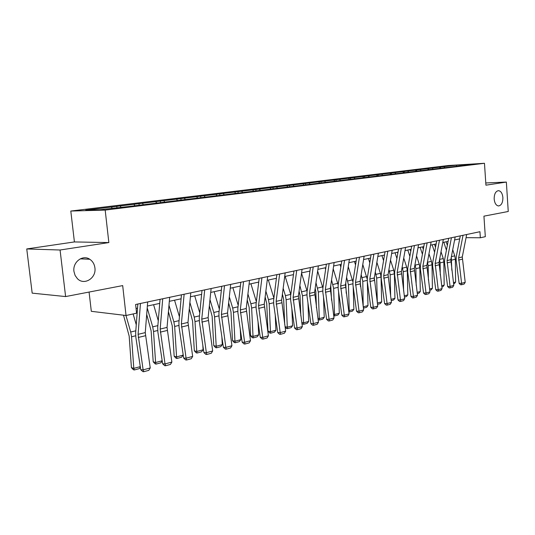 <?xml version="1.0" encoding="UTF-8"?>
<svg xmlns="http://www.w3.org/2000/svg" width="535" height="535" viewBox="0 0 535 535"><rect width="100%" height="100%" fill="white"/><g stroke="black" fill="none" stroke-linecap="round" stroke-linejoin="round"><path stroke-width="0.8" d="M94.902 267.834C96.541 278.066 84.216 285.877 77.394 278.648L75.087 275.411L73.95 271.439C72.492 262.07 82.764 254.326 89.773 259.268C92.675 261.214 94.387 264.069 94.902 267.834M502.887 197.562C502.887 202.598 501.442 205.393 498.573 205.962C496.126 205.587 494.661 203.287 494.173 199.067C494.173 194.071 495.584 191.269 498.413 190.654C500.907 190.982 502.398 193.289 502.887 197.562M89.077 292.063L91.311 311.316L126.033 315.503L136.579 313.189L135.616 304.495L479.942 231.708L480.356 237.767L485.319 236.684L483.934 216.16L508.25 211.486L506.357 182.067L485.78 182.963M26.75 248.949L32.18 293.14L65.611 296.571L60.067 250.005L108.852 242.576L105.181 210.088L70.801 211.051L74.412 241.934L26.75 248.949L60.067 250.005M105.181 210.088L484.469 163.289L448.276 165.529L70.801 211.051M456.322 165.168L85.687 210.155L99.844 209.747L129.269 206.463L462.501 165.542L471.195 164.252L456.322 165.168L456.589 166.178M134.439 205.828L134.586 205.493M120.148 205.975L120.95 207.159M133.937 204.296L134.74 205.473M156.829 203.079L156.976 202.745M142.384 203.273L143.193 204.437M155.638 201.662L156.648 203.099M163.763 200.678L164.573 201.815M176.517 199.134L177.526 200.538M184.334 198.184L185.143 199.294M196.612 196.693L197.616 198.07M204.143 195.777L204.945 196.873M215.973 194.339L216.976 195.69M238.068 193.102L238.088 191.39M223.229 193.463L224.031 194.533M234.631 192.078L235.634 193.402M241.626 191.229L242.429 192.279M252.627 189.892L253.63 191.189M259.381 189.076L260.184 190.106M270.001 187.785L270.977 189.029M276.521 186.989L277.317 188.006M286.78 185.745L287.716 186.922M293.08 184.983L293.875 185.973M302.991 183.779L303.893 184.889M309.083 183.044L309.879 184.013M318.666 181.88L319.535 182.93M324.564 181.164L325.354 182.121M333.833 180.034L334.669 181.037M339.538 179.345L340.327 180.288M348.519 178.255L349.322 179.205M368.087 175.881L369.21 176.744M354.043 177.587L354.825 178.509M362.737 176.53L363.519 177.446M376.513 174.858L377.295 175.754M381.702 174.229L382.672 175.346M389.875 173.233L390.644 174.122M394.904 172.624L395.867 173.721M402.828 171.661L403.597 172.531M407.703 171.073L408.666 172.15M415.394 170.137L416.163 170.993M420.135 169.562L421.065 170.598M427.599 168.652L428.361 169.501M432.2 168.097L433.096 169.087M439.456 167.214L440.211 168.05M443.923 166.673L444.792 167.622M126.033 315.503L122.689 285.596L65.611 296.571M484.469 163.289L485.927 185.177L506.357 182.067M466.065 237.66L480.356 237.767M136.057 308.481L137.515 308.167M147.359 306.047L159.731 303.392M169.327 301.325L181.084 298.798M190.433 296.785L201.608 294.384M210.73 292.424L221.37 290.137M230.264 288.218L240.396 286.044M249.076 284.172L258.726 282.099M267.212 280.273L276.408 278.3M284.7 276.515L293.474 274.629M301.579 272.883L309.946 271.084M317.877 269.379L325.868 267.661M333.626 265.995L341.256 264.35M348.853 262.718L356.136 261.154M363.579 259.549L370.548 258.051M377.837 256.486L384.491 255.055M391.64 253.516L398.007 252.145M405.015 250.641L411.107 249.33M417.982 247.852L423.807 246.602M430.555 245.15L436.132 243.947M442.753 242.522L448.096 241.379M454.596 239.974L459.712 238.877M111.354 207.038L112.156 208.242M440.399 166.887L440.479 168.017M428.669 168.311L428.749 169.455M416.591 169.776L416.678 170.932M404.152 171.28L404.246 172.457M391.346 172.832L391.433 174.022M378.138 174.43L378.232 175.661M364.516 176.082L364.623 177.373M350.465 177.78L350.579 179.138M335.967 179.539L336.087 180.957M320.987 181.352L321.12 182.85M305.512 183.224L305.652 184.802M289.515 185.163L289.656 186.768M272.964 187.17L273.111 188.801M255.83 189.243L255.991 190.901M219.704 193.616L219.845 195.048M200.638 195.93L200.785 197.382M180.857 198.325L181.011 199.802M160.313 200.812L160.473 202.317M138.966 203.394L139.133 204.932M116.764 206.082L116.944 207.654M108.852 242.576L74.412 241.934M466.687 234.511L462.28 256.954L465.209 282.32L461.591 283.303L461.605 284.74L460.622 284.774L459.144 283.396L456.134 260.244L456.228 256.833L460.294 235.861M459.144 283.396L461.591 283.303L458.642 257.816L463.036 235.28M465.209 282.32L464.133 284.045L461.605 284.74M443.816 242.295L446.424 250.179M451.821 270.208L451.279 257.241M447.347 245.324L446.17 241.787M453.439 282.634L455.613 282.052L455.338 259.234L454.763 255.844L452.73 249.705M455.613 282.052L454.362 283.624L453.593 283.831M455.178 236.938L450.811 259.689L453.8 285.423L450.075 286.432L450.109 287.883L449.126 287.917L447.628 286.519L444.558 263.033L444.638 259.575L448.678 238.316M447.628 286.519L450.075 286.432L447.066 260.585L451.42 237.734M453.8 285.423L452.717 287.175L450.109 287.883M443.334 239.446L439.001 262.504L442.064 288.612L438.225 289.656L438.272 291.127L437.289 291.154L435.764 289.736L432.634 265.902L432.708 262.397L436.707 240.844M435.764 289.736L438.225 289.656L435.142 263.427L439.462 240.262M442.064 288.612L440.96 290.391L438.272 291.127M432.153 244.803L434.601 252.219M440.278 274.997L440.098 262.886L439.556 259.562M435.51 247.304L434.52 244.294M441.689 285.784L444.177 285.122L443.849 261.989L443.268 258.545L441.021 251.751M444.177 285.122L442.906 286.713L441.85 287.001M420.156 247.384L422.416 254.285M428.401 280.019L428.16 265.748L427.472 261.949M423.319 249.303L422.523 246.876M429.592 289.034L432.407 288.278L432.026 264.818L431.431 261.327L428.963 253.817M432.407 288.278L431.123 289.896L429.752 290.264M431.13 242.027L426.836 265.407L429.973 291.903L426.02 292.973L426.087 294.457L425.098 294.484L423.553 293.046L420.349 268.864L420.423 265.307L424.375 243.452M423.553 293.046L426.02 292.973L422.864 266.356L427.137 242.87M429.973 291.903L428.856 293.702L426.087 294.457M418.551 244.682L414.304 268.403L417.514 295.287L413.435 296.397L413.528 297.895L412.538 297.921L410.967 296.457L407.697 271.914L407.757 268.309L411.669 246.14M410.967 296.457L413.435 296.397L410.205 269.379L414.438 245.552M417.514 295.287L416.377 297.119L413.528 297.895M405.577 247.424L401.384 271.486L404.667 298.777L400.468 299.921L400.581 301.439L399.591 301.459L397.986 299.974L394.649 275.057L394.703 271.399L398.562 248.909M397.986 299.974L400.468 299.921L397.157 272.496L401.33 248.327M404.667 298.777L403.517 300.637L400.581 301.439M407.797 250.039L409.863 256.372M416.183 285.309L415.869 268.69L415.02 264.39M410.753 251.323L410.171 249.531M417.126 292.377L420.289 291.528L419.848 267.734L419.246 264.19L416.538 255.917M420.289 291.528L418.985 293.167L417.293 293.628M395.064 252.781L396.916 258.485M403.611 290.879L403.203 271.72L402.186 266.878M397.799 253.363L397.445 252.266M404.273 295.822L407.804 294.879L407.302 270.737L406.694 267.139L403.731 258.037M407.804 294.879L406.486 296.544L404.44 297.092M381.943 255.603L383.568 260.619M390.67 296.764L390.149 274.85L388.952 269.413M384.431 255.422L384.324 255.088M391.018 299.379L394.937 298.329L394.375 273.833L393.753 270.182L390.517 260.177M394.937 298.329L393.606 300.015L391.192 300.67M368.414 258.512L369.779 262.772M374.226 278.621L374.273 280.387M377.335 302.977L376.68 278.073L375.289 271.987M377.342 303.044L381.676 301.887L381.047 277.03L380.412 273.318L376.874 262.331M381.676 301.887L380.325 303.599L377.523 304.355M354.458 261.515L355.548 264.932M360.269 280.38L360.47 286.633M363.205 306.702L362.79 281.397L361.185 274.615M367.204 279.123L362.79 264.504M367.993 305.552L366.629 307.297L363.499 308.14L363.519 306.756L367.993 305.552L367.331 281.845M340.053 264.611L340.842 267.099M345.764 282.794L346.245 293.26M348.606 310.46L349.255 310.581L348.452 284.834L346.613 277.277M352.913 281.858L348.245 266.691M353.876 309.344L352.491 311.109L349.261 311.979L349.255 310.581L353.876 309.344L353.187 286.68M349.261 311.979L348.8 311.898M325.173 267.808L325.634 269.265M330.737 285.489L331.573 300.322M333.512 314.339L334.522 314.533L333.639 288.378L331.553 279.986M338.16 284.847L333.198 268.871M339.297 313.249L337.899 315.048L334.556 315.944L334.522 314.533L339.297 313.249L338.588 291.776M334.556 315.944L333.713 315.784M315.182 288.318L315.844 291.628L316.446 307.859M317.91 318.338L319.308 318.613L318.332 292.043L315.978 282.734M322.906 287.99L317.643 271.058M324.237 317.288L322.819 319.114L319.368 320.044L319.308 318.613L324.237 317.288L323.521 297.146M319.368 320.044L318.071 319.509M299.085 291.187L300.021 295.4L300.844 315.911M301.76 322.465L303.572 322.832L302.509 295.835L299.854 285.516M307.13 291.247L301.533 273.224M308.675 321.468L307.237 323.321L303.673 324.284L303.572 322.832L308.675 321.468L307.953 302.81M303.673 324.284L302.676 324.076L301.86 323.167M282.413 294.083L283.65 299.299L284.734 324.544M285.041 326.718L287.302 327.199L286.138 299.754L285.423 295.641L283.162 288.325M290.799 294.618L285.175 276.414M292.578 325.782L291.12 327.667L287.429 328.664L287.302 327.199L292.578 325.782L291.876 308.809M287.429 328.664L286.439 328.45L285.075 326.945M265.139 297.005L266.711 303.338L267.988 331.165L270.463 331.713L269.185 303.813L268.456 299.627L265.868 291.154M273.887 298.102L268.343 280.032M275.92 330.249L274.448 332.161L270.623 333.198L270.463 331.713L275.92 330.249L275.251 315.168M270.623 333.198L269.64 332.971L267.988 331.165M247.23 299.948L249.163 307.518L250.554 335.82L253.022 336.395L251.637 308.02L250.888 303.76L247.926 293.996M256.365 301.68L250.915 283.777M258.679 334.877L257.181 336.823L253.222 337.893L253.022 336.395L258.679 334.877L258.057 321.93M253.222 337.893L252.239 337.659L250.554 335.82M228.646 302.897L230.98 311.858L232.491 340.641L234.945 341.243L233.441 312.373L232.685 308.04L229.314 296.845M238.195 305.338L232.859 287.663M240.81 339.671L239.292 341.651L235.193 342.754L234.945 341.243L240.81 339.671L240.275 329.132M235.193 342.754L234.21 342.514L232.491 340.641M209.345 305.833L212.127 316.352L213.766 345.643L216.207 346.265L214.575 316.894L213.799 312.473L209.981 299.68M219.343 309.076L214.14 291.689M222.286 344.64L220.754 346.653L216.501 347.797L216.207 346.265L222.286 344.64L221.864 336.829M216.501 347.797L215.518 347.549L213.766 345.643M189.29 308.748L192.56 321.013L194.332 350.833L196.766 351.482L194.994 321.582L194.205 317.081L189.885 302.482M199.769 312.901L194.713 295.868M203.073 349.79L201.514 351.843L197.101 353.033L196.766 351.482L203.073 349.79L202.805 345.075M197.101 353.033L196.131 352.766L194.332 350.833M168.425 311.617L172.243 325.855L174.163 356.216L176.577 356.898L174.664 326.45L173.855 321.863L168.98 305.238M179.432 316.8L174.55 300.202M183.13 355.14L181.552 357.226L176.965 358.463L176.577 356.898L183.13 355.14L183.057 353.949M176.965 358.463L176.002 358.189L174.163 356.216M146.704 314.406L151.131 330.891L153.204 361.814L155.598 362.523L153.532 331.506L152.702 326.832L147.212 307.913M158.28 320.773L153.605 304.709M162.212 360.964L160.808 362.824L156.046 364.108L155.083 363.82L153.204 361.814M156.046 364.108L155.598 362.523L162.185 360.757M123.518 315.195L129.176 336.12L131.416 367.632L133.79 368.374L131.55 336.769L130.707 332.008L125.966 315.489M136.264 324.812L133.135 313.945M140.364 367.15L139.247 368.642L134.292 369.979L133.342 369.678L131.416 367.632M134.292 369.979L133.79 368.374L140.29 366.635M392.195 250.253L388.062 274.662L391.419 302.382L387.086 303.559L387.226 305.097L386.23 305.111L384.605 303.606L381.194 278.3L381.234 274.582L385.039 251.771M384.605 303.606L387.086 303.559L383.702 275.706L387.815 251.183M391.419 302.382L390.256 304.268L387.226 305.097M378.379 253.175L374.306 277.946L377.757 306.094L373.283 307.311L373.443 308.869L372.454 308.882L370.802 307.344L367.304 281.644L367.338 277.872L371.083 254.72M370.802 307.344L373.283 307.311L369.812 279.023L373.858 254.132M377.757 306.094L376.573 308.013L373.443 308.869M364.114 256.191L360.115 281.336L363.646 309.932L359.032 311.183L359.219 312.761L358.223 312.768L356.544 311.209L352.973 285.101L352.993 281.27L356.671 257.763M356.544 311.209L359.032 311.183L355.467 282.447L359.446 257.181M363.646 309.932L362.449 311.878L359.219 312.761M349.382 259.308L345.449 284.834L349.074 313.891L344.306 315.189L344.52 316.78L343.523 316.787L341.818 315.202L338.16 288.666L338.167 284.78L341.771 260.913M341.818 315.202L344.306 315.189L340.648 285.978L344.553 260.324M349.074 313.891L347.864 315.871L344.52 316.78M334.141 262.531L330.296 288.452L334.021 317.984L329.085 319.328L329.333 320.94L328.336 320.94L326.597 319.328L322.852 292.357L322.846 288.405L326.377 264.17M326.597 319.328L329.085 319.328L325.334 289.636L329.145 263.581M334.021 317.984L332.783 319.997L329.333 320.94M318.378 265.862L314.627 292.19L318.452 322.217L313.349 323.601L313.624 325.24L312.634 325.233L310.862 323.595L307.023 296.169L307.003 292.157L310.44 267.54M310.862 323.595L313.349 323.601L309.491 293.414L313.216 266.952M318.452 322.217L317.195 324.263L313.624 325.24M302.068 269.306L298.416 296.062L302.342 326.597L297.059 328.029L297.373 329.687L296.383 329.674L294.578 328.008L290.645 300.115L290.612 296.036L293.956 271.024M294.578 328.008L297.059 328.029L293.1 297.326L296.718 270.436M302.342 326.597L301.071 328.677L297.373 329.687M285.175 272.877L281.631 300.068L285.67 331.132L280.2 332.616L280.554 334.288L279.558 334.275L277.725 332.583L273.693 304.201L273.639 300.055L276.876 274.636M277.725 332.583L280.2 332.616L276.127 301.379L279.631 274.054M285.67 331.132L284.379 333.245L280.554 334.288M267.674 276.582L264.25 304.214L268.396 335.826L262.732 337.364L263.12 339.063L262.137 339.036L260.264 337.317L256.125 308.434L256.058 304.214L259.181 278.374M260.264 337.317L262.732 337.364L258.545 305.579L261.923 277.792M268.396 335.826L267.085 337.973L263.12 339.063M249.517 280.414L246.227 308.514L250.5 340.688L244.622 342.286L245.057 344.005L244.074 343.978L242.168 342.219L237.914 312.828L237.828 308.528L240.824 282.253M242.168 342.219L244.622 342.286L240.309 309.925L243.559 281.677M250.5 340.688L249.163 342.882L245.057 344.005M230.685 284.399L227.535 312.975L231.936 345.737L225.837 347.396L226.318 349.134L225.335 349.101L223.389 347.315L219.029 317.375L218.922 313.002L221.778 286.278M223.389 347.315L225.837 347.396L221.396 314.44L224.499 285.703M231.936 345.737L230.578 347.964L226.318 349.134M211.131 288.532L208.135 317.609L212.669 350.973L206.343 352.692L206.864 354.458L205.888 354.411L203.909 352.592L199.421 322.103L199.294 317.65L202.003 290.465M203.909 352.592L206.343 352.692L201.762 319.127L204.698 289.89M212.669 350.973L211.292 353.247L206.864 354.458M190.808 292.826L187.986 322.418L192.66 356.41L186.086 358.203L186.661 359.988L185.692 359.935L183.672 358.082L179.058 327.005L178.911 322.478L181.452 294.805M183.672 358.082L186.086 358.203L181.365 323.996L184.127 294.243M192.66 356.41L191.262 358.724L186.661 359.988M169.675 297.293L167.047 327.413L171.869 362.068L165.027 363.927L165.656 365.733L164.7 365.672L162.633 363.787L157.885 332.108L157.711 327.494L160.072 299.326M162.633 363.787L165.027 363.927L160.159 329.058L162.727 298.764M171.869 362.068L170.444 364.422L165.656 365.733M147.687 301.941L145.259 332.616L150.241 367.946L143.126 369.879L143.815 371.711L142.865 371.644L140.752 369.718L135.863 337.418L135.663 332.71L137.829 304.027M140.752 369.718L143.126 369.879L138.09 334.328L140.451 303.472M150.241 367.946L148.79 370.347L143.815 371.711M462.28 256.954L458.642 257.816M462.213 259.214L458.575 260.097M451.694 260.11L455.338 259.234M451.4 256.633L454.763 255.844M450.811 259.689L447.066 260.585M450.751 261.989L447.006 262.892M439.001 262.504L435.142 263.427M438.947 264.838L435.089 265.768M440.098 262.886L443.849 261.989M439.583 259.408L443.268 258.545M428.16 265.748L432.026 264.818M427.565 262.237L431.431 261.327M426.836 265.407L422.864 266.356M426.79 267.774L422.81 268.737M414.304 268.403L410.205 269.379M414.264 270.797L410.164 271.787M401.384 271.486L397.157 272.496M401.344 273.92L397.124 274.936M415.869 268.69L419.848 267.734M415.26 265.126L419.246 264.19M403.203 271.72L407.302 270.737M402.587 268.109L406.694 267.139M390.149 274.85L394.375 273.833M389.52 271.178L393.753 270.182M376.68 278.073L381.047 277.03M376.045 274.341L380.412 273.318M362.79 281.397L367.191 280.347M362.141 277.611L366.642 276.555M348.452 284.834L352.853 283.777M347.79 280.982L352.438 279.892M333.639 288.378L338.04 287.328M332.964 284.466L337.766 283.343M318.332 292.043L322.725 290.993M317.643 288.071L322.612 286.9M302.509 295.835L306.896 294.785M301.807 291.789L306.943 290.585M286.138 299.754L290.512 298.711M285.423 295.641L290.732 294.39M269.185 303.813L273.552 302.77M268.456 299.627L273.853 298.363M251.637 308.02L255.977 306.976M250.888 303.76L256.265 302.496M233.441 312.373L237.761 311.337M232.685 308.04L238.028 306.782M214.575 316.894L218.868 315.864M213.799 312.473L219.116 311.23M194.994 321.582L199.254 320.559M194.205 317.081L199.475 315.844M174.664 326.45L178.884 325.44M173.855 321.863L179.078 320.639M153.532 331.506L157.711 330.51M152.702 326.832L157.872 325.621M131.55 336.769L135.676 335.786M130.707 332.008L135.81 330.804M388.062 274.662L383.702 275.706M388.029 277.137L383.669 278.187M374.306 277.946L369.812 279.023M374.286 280.454L369.785 281.544M360.115 281.336L355.467 282.447M360.095 283.884L355.454 285.001M345.449 284.834L340.648 285.978M345.443 287.422L340.641 288.579M330.296 288.452L325.334 289.636M330.296 291.08L325.334 292.277M314.627 292.19L309.491 293.414M314.633 294.859L309.504 296.102M298.416 296.062L293.1 297.326M298.436 298.777L293.12 300.055M281.631 300.068L276.127 301.379M281.664 302.823L276.16 304.154M264.25 304.214L258.545 305.579M264.29 307.023L258.586 308.401M246.227 308.514L240.309 309.925M246.281 311.37L240.369 312.801M227.535 312.975L221.396 314.44M227.602 315.884L221.463 317.362M208.135 317.609L201.762 319.127M208.215 320.565L201.842 322.103M187.986 322.418L181.365 323.996M188.079 325.427L181.459 327.025M167.047 327.413L160.159 329.058M167.154 330.483L160.273 332.141M145.259 332.616L138.09 334.328M145.386 335.739L138.224 337.471M89.773 259.268L80.257 258.846"/></g></svg>
